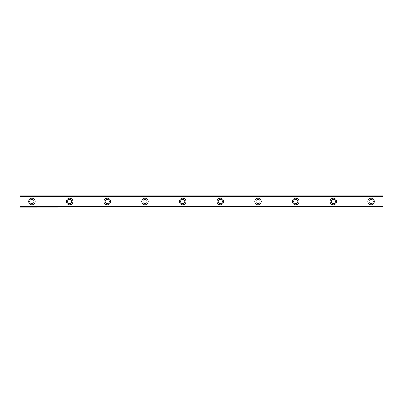 <?xml version="1.0" encoding="UTF-8"?>
<svg xmlns="http://www.w3.org/2000/svg" width="403" height="403" viewBox="0 0 403 403"><rect width="100%" height="100%" fill="white"/><g stroke="black" fill="none" stroke-linecap="round" stroke-linejoin="round"><path stroke-width="0.6" d="M31.928 203.621A2.121 2.121 0 0 1 29.807 201.5A2.121 2.121 0 0 1 31.928 199.379A2.121 2.121 0 0 1 34.043 201.5A2.121 2.121 0 0 1 31.928 203.621M371.072 203.621A2.121 2.121 0 0 1 368.957 201.5A2.121 2.121 0 0 1 371.072 199.379A2.121 2.121 0 0 1 373.193 201.5A2.121 2.121 0 0 1 371.072 203.621M333.392 203.621A2.121 2.121 0 0 1 331.271 201.5A2.121 2.121 0 0 1 333.392 199.379A2.121 2.121 0 0 1 335.513 201.5A2.121 2.121 0 0 1 333.392 203.621M295.706 203.621A2.121 2.121 0 0 1 293.591 201.5A2.121 2.121 0 0 1 295.706 199.379A2.121 2.121 0 0 1 297.827 201.5A2.121 2.121 0 0 1 295.706 203.621M258.026 203.621A2.121 2.121 0 0 1 255.905 201.5A2.121 2.121 0 0 1 258.026 199.379A2.121 2.121 0 0 1 260.147 201.5A2.121 2.121 0 0 1 258.026 203.621M220.34 203.621A2.121 2.121 0 0 1 218.219 201.5A2.121 2.121 0 0 1 220.34 199.379A2.121 2.121 0 0 1 222.461 201.5A2.121 2.121 0 0 1 220.34 203.621M182.66 203.621A2.121 2.121 0 0 1 180.539 201.5A2.121 2.121 0 0 1 182.66 199.379A2.121 2.121 0 0 1 184.781 201.5A2.121 2.121 0 0 1 182.66 203.621M144.974 203.621A2.121 2.121 0 0 1 142.853 201.5A2.121 2.121 0 0 1 144.974 199.379A2.121 2.121 0 0 1 147.095 201.5A2.121 2.121 0 0 1 144.974 203.621M107.294 203.621A2.121 2.121 0 0 1 105.173 201.5A2.121 2.121 0 0 1 107.294 199.379A2.121 2.121 0 0 1 109.409 201.5A2.121 2.121 0 0 1 107.294 203.621M69.608 203.621A2.121 2.121 0 0 1 67.487 201.5A2.121 2.121 0 0 1 69.608 199.379A2.121 2.121 0 0 1 71.729 201.5A2.121 2.121 0 0 1 69.608 203.621M31.928 198.2A3.3 3.3 0 0 0 28.628 201.5A3.3 3.3 0 0 0 31.928 204.8A3.3 3.3 0 0 0 35.222 201.5A3.3 3.3 0 0 0 31.928 198.2M371.072 198.2A3.3 3.3 0 0 0 367.778 201.5A3.3 3.3 0 0 0 371.072 204.8A3.3 3.3 0 0 0 374.372 201.5A3.3 3.3 0 0 0 371.072 198.2M333.392 198.2A3.3 3.3 0 0 0 330.092 201.5A3.3 3.3 0 0 0 333.392 204.8A3.3 3.3 0 0 0 336.686 201.5A3.3 3.3 0 0 0 333.392 198.2M295.706 198.2A3.3 3.3 0 0 0 292.412 201.5A3.3 3.3 0 0 0 295.706 204.8A3.3 3.3 0 0 0 299.006 201.5A3.3 3.3 0 0 0 295.706 198.2M258.026 198.2A3.3 3.3 0 0 0 254.726 201.5A3.3 3.3 0 0 0 258.026 204.8A3.3 3.3 0 0 0 261.32 201.5A3.3 3.3 0 0 0 258.026 198.2M220.34 198.2A3.3 3.3 0 0 0 217.046 201.5A3.3 3.3 0 0 0 220.34 204.8A3.3 3.3 0 0 0 223.64 201.5A3.3 3.3 0 0 0 220.34 198.2M182.66 198.2A3.3 3.3 0 0 0 179.36 201.5A3.3 3.3 0 0 0 182.66 204.8A3.3 3.3 0 0 0 185.954 201.5A3.3 3.3 0 0 0 182.66 198.2M144.974 198.2A3.3 3.3 0 0 0 141.68 201.5A3.3 3.3 0 0 0 144.974 204.8A3.3 3.3 0 0 0 148.274 201.5A3.3 3.3 0 0 0 144.974 198.2M107.294 198.2A3.3 3.3 0 0 0 103.994 201.5A3.3 3.3 0 0 0 107.294 204.8A3.3 3.3 0 0 0 110.588 201.5A3.3 3.3 0 0 0 107.294 198.2M69.608 198.2A3.3 3.3 0 0 0 66.314 201.5A3.3 3.3 0 0 0 69.608 204.8A3.3 3.3 0 0 0 72.908 201.5A3.3 3.3 0 0 0 69.608 198.2M20.15 196.019L20.15 194.906L382.85 194.906L382.85 196.019L20.15 196.019L20.15 208.094L382.85 208.094L20.15 207.903M20.15 196.251L382.85 196.251L382.85 206.749L20.15 206.749M20.15 206.981L382.85 206.749M382.85 206.981L382.85 207.903M20.15 195.097L382.85 195.097M20.15 208.094L382.85 208.094"/></g></svg>
